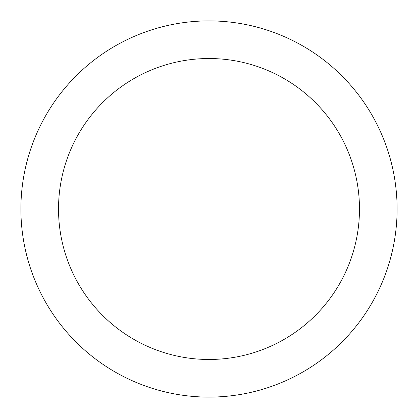 <?xml version="1.0" encoding="UTF-8"?>
<svg xmlns="http://www.w3.org/2000/svg" width="418" height="418" viewBox="0 0 418 418"><rect width="100%" height="100%" fill="white"/><g stroke="black" fill="none" stroke-linecap="round" stroke-linejoin="round"><path stroke-width="0.63" d="M209 397.1A188.1 188.1 0 0 0 397.1 209A188.1 188.1 0 0 0 209 20.9A188.1 188.1 0 0 0 20.9 209A188.1 188.1 0 0 0 209 397.1A188.1 188.1 0 0 1 20.9 209A188.1 188.1 0 0 1 209 20.9A188.1 188.1 0 0 1 397.1 209A188.1 188.1 0 0 1 209 397.1M397.1 209L209 209M209 359.48A150.48 150.48 0 0 0 359.48 209A150.48 150.48 0 0 0 209 58.52A150.48 150.48 0 0 0 58.52 209A150.48 150.48 0 0 0 209 359.48"/></g></svg>
